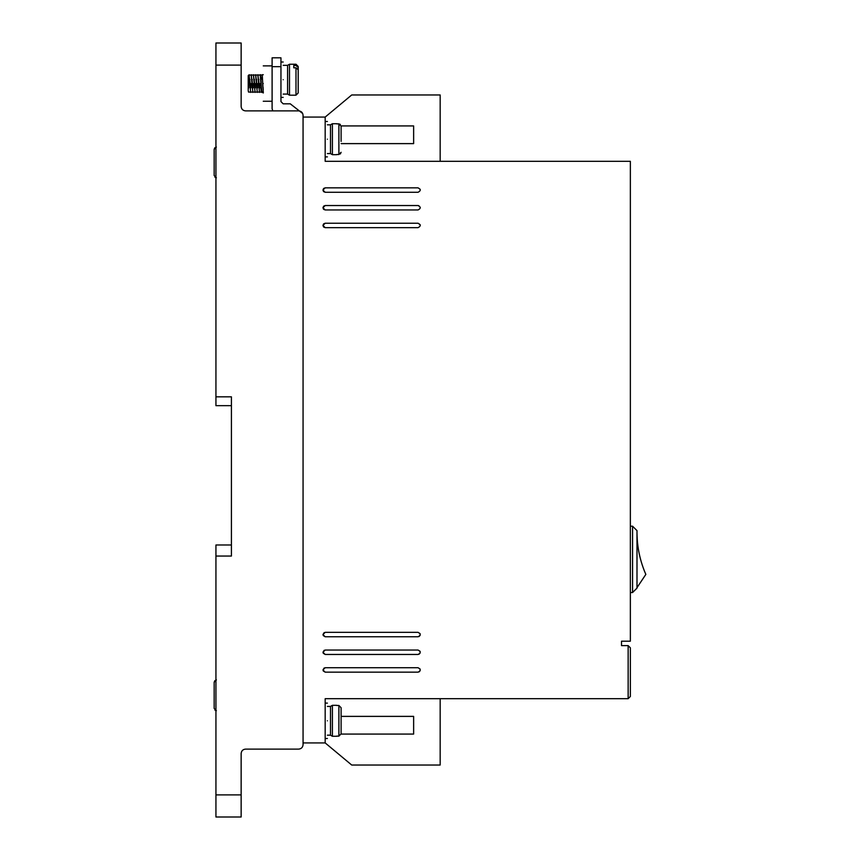 <?xml version="1.0" encoding="UTF-8"?>
<svg xmlns="http://www.w3.org/2000/svg" width="860" height="860" viewBox="0 0 860 860"><rect width="100%" height="100%" fill="white"/><g stroke="black" fill="none" stroke-linecap="round" stroke-linejoin="round"><path stroke-width="1.29" d="M327.391 153.575L330.487 153.575L330.487 124.818L332.401 123.722L332.401 154.682L336.679 154.682M327.391 735.182L330.487 735.182L330.487 706.425L332.401 705.318L332.401 736.278L336.679 736.278M283.166 94.084L287.584 94.084L287.584 65.338L289.498 64.231L289.498 95.191L295.99 95.191L295.99 67.811L293.776 67.811L293.776 65.5L293.776 67.811M336.679 154.52L338.894 154.52L341.098 152.284L340.366 153.951M295.99 67.811L298.194 69.714L298.194 92.977L295.99 95.191M215.935 177.697L214.903 177.171M215.935 710.607L214.903 710.08M327.391 139.202C327.391 162.024 327.391 162.024 327.391 139.202C327.391 116.38 327.391 116.38 327.391 139.202M327.391 720.798C327.391 743.62 327.391 743.62 327.391 720.798C327.391 697.976 327.391 697.976 327.391 720.798M325.177 672.154L322.962 669.94L325.177 667.726L418.057 667.726C420.906 669.198 420.906 670.682 418.057 672.154L325.177 672.154L323.188 670.897M325.177 209.958L322.962 207.754L325.177 205.54L418.057 205.54C420.906 207.013 420.906 208.486 418.057 209.958L325.177 209.958L323.618 209.313M323.575 209.281L322.962 207.754L323.618 206.185M325.177 636.765L322.962 634.562L325.177 632.347L418.057 632.347C420.906 633.82 420.906 635.293 418.057 636.765L325.177 636.765L323.188 635.518M325.177 654.46L322.962 652.245L325.177 650.042L418.057 650.042C420.906 651.514 420.906 652.987 418.057 654.46L325.177 654.46L323.188 653.202M325.177 192.275L322.962 190.06L325.177 187.846L418.057 187.846C420.906 189.318 420.906 190.802 418.057 192.275L325.177 192.275L323.618 191.619M323.575 191.587L322.962 190.06L323.618 188.501M325.177 227.653L322.962 225.438L325.177 223.234L418.057 223.234C420.906 224.707 420.906 226.18 418.057 227.653L325.177 227.653L323.618 227.008M323.575 226.975L322.962 225.438L323.618 223.879L325.177 223.234M283.166 79.711C283.166 102.533 283.166 102.533 283.166 79.711C283.166 56.889 283.166 56.889 283.166 79.711M263.257 83.56C263.257 106.382 263.257 106.382 263.257 83.56C263.257 60.737 263.257 60.737 263.257 83.56M248.218 90.741L248.218 75.605L248.218 90.741C248.218 92.955 248.218 92.955 248.218 90.741L248.54 92.031M248.82 87.881L248.862 86.817M248.905 85.656L249.325 76.389M249.11 74.723L250.658 92.407L249.11 74.723L248.551 83.56M251.023 87.881L251.066 86.817M251.12 85.656L251.206 83.56M251.314 74.723L252.861 92.407L251.217 75.099M253.238 87.881L253.281 86.817M253.334 85.656L253.421 83.56M253.528 74.723L255.076 92.407L253.431 75.099M255.452 87.881L255.495 86.817M255.538 85.656L255.624 83.56M255.743 74.723L257.291 92.407L255.635 75.099M257.656 87.881L257.71 86.817M257.753 85.656L257.839 83.56M257.946 74.723L259.494 92.407L257.849 75.099M259.87 87.881L259.913 86.817M259.967 85.656L260.053 83.56M260.161 74.723L261.709 92.407L260.601 74.723L260.064 75.099M263.257 92.407L261.709 92.407L263.257 91.826M262.01 79.056L262.149 76.389M262.268 75.11L263.257 92.998M336.679 736.128L338.894 736.128L338.894 705.479L341.098 707.716L341.098 733.881L338.894 736.128M303.064 744.685L303.064 742.922L325.177 742.922L325.177 698.686L628.144 698.686L628.144 645.613L621.511 645.613L621.511 641.195L630.358 641.195L630.358 161.315L325.177 161.315L325.177 117.078L303.064 117.078L303.064 115.315L303.064 744.685C302.795 747.372 301.322 748.845 298.646 749.114L245.562 749.114C242.885 749.372 241.413 750.845 241.144 753.532L241.144 817L215.935 817L215.935 556.054L231.415 556.054L231.415 396.825L215.935 396.825L215.935 65.113L241.144 65.113L241.144 106.468C241.423 109.145 242.896 110.618 245.562 110.886C242.896 110.618 241.423 109.145 241.144 106.468M215.935 65.113L215.935 43L241.144 43L241.144 65.113M303.064 115.315C302.795 112.628 301.322 111.155 298.646 110.886L245.562 110.886M440.169 161.315L440.169 94.966L351.719 94.966L325.177 117.078M272.781 110.886L272.104 108.682L272.104 66.661L280.951 66.661L280.951 101.598L283.166 103.813L290.239 103.813L302.677 113.509M440.169 698.686L440.169 765.034L351.719 765.034L325.177 742.922M231.415 396.825L231.415 405.673L215.935 405.673L215.935 396.825M215.935 556.054L215.935 544.993L231.415 544.993L231.415 556.054M628.144 645.613L630.358 647.827L630.358 696.482L628.144 698.686M341.098 143.62L413.638 143.62L413.638 125.925L341.098 125.925M280.951 66.661L280.951 57.813L272.104 57.813L272.104 66.661M341.098 716.38L413.638 716.38L413.638 734.074L341.098 734.074M419.013 671.929L420.11 670.757L420.164 669.263M420.056 668.983L418.057 667.726M324.22 667.951L322.962 669.94M420.271 207.754L420.196 207.174M418.874 205.69L418.057 205.54M323.65 206.153L325.177 205.54M419.013 636.55L420.11 635.379L420.164 633.874M420.056 633.605L418.057 632.347M324.22 632.562L322.962 634.562M419.013 654.245L420.11 653.062L420.164 651.568M420.056 651.289L418.057 650.042M324.22 650.257L322.962 652.245M420.271 190.06L420.196 189.479M420.11 189.243L418.057 187.846M323.65 188.458L325.177 187.846M420.271 225.438L420.196 224.858M420.11 224.632L418.057 223.234M630.358 526.202L632.562 526.202L632.562 592.54L630.358 592.54M632.562 592.54L636.991 588.122L636.991 530.62L632.562 526.202M341.098 141.405L341.098 126.119L338.894 123.872L336.679 123.872M248.218 87.698L248.218 80.023M248.218 79.636L248.218 77.346M336.679 705.479L338.894 705.479M338.894 154.52L338.894 123.872L340.366 124.442M293.776 65.5L295.99 65.5L298.194 67.403L298.194 66.446L298.194 73.197M636.991 587.67L645.838 574.405C640.109 561.247 637.163 547.497 636.991 533.146M341.098 136.987L341.098 126.119M341.098 718.595L341.098 707.716M341.098 733.881L341.098 723.013M298.194 67.403L298.194 76.669M216.376 147.092L214.161 149.339L214.161 175.504L216.376 177.74M214.161 149.339L214.161 160.207L214.161 149.339L214.903 147.662M214.161 164.625L214.161 175.504L214.161 164.625M216.376 680.013L214.161 682.249L214.161 708.414L214.161 697.535L214.161 708.414L216.376 710.65M214.161 682.249L214.161 693.117L214.161 682.249L214.903 680.582M214.161 708.414L214.161 697.621M241.144 794.887L215.935 794.887M295.99 65.5L295.99 64.231L289.498 64.231M216.376 679.851L215.785 679.927M327.391 156.885L325.177 156.885M327.391 738.493L325.177 738.493M283.166 97.406L280.951 97.406M263.257 101.254L272.104 101.254M262.375 74.723L263.257 74.723M327.391 121.507L325.177 121.507M327.391 703.114L325.177 703.114M283.166 62.017L280.951 62.017M263.257 65.876L272.104 65.876M330.487 124.818L327.391 124.818M330.487 706.425L327.391 706.425M330.487 153.575L332.401 154.682M287.584 65.338L283.166 65.338M330.487 735.182L332.401 736.278M336.679 123.722L332.401 123.722M287.584 94.084L289.498 95.191M262.59 91.525L263.397 92.084M263.203 89.859L263.074 87.182M262.289 75.046L260.688 75.046M260.978 79.249L261.021 80.313M261.075 81.474L261.161 83.56M260.902 88.075L261.053 90.741M261.193 92.084L259.58 92.084M260.085 75.046L258.473 75.046M258.763 79.249L258.806 80.313M258.86 81.474L258.946 83.56M258.505 83.56L258.58 85.301M258.978 92.084L257.366 92.084M257.871 75.046L256.258 75.046M256.56 79.249L256.602 80.313M256.646 81.474L256.731 83.56M256.291 83.56L256.366 85.301M256.764 92.084L255.151 92.084M255.656 75.046L254.044 75.046M254.345 79.249L254.388 80.313M254.431 81.474L254.528 83.56M254.076 83.56L254.151 85.301M254.56 92.084L252.947 92.084M253.453 75.046L251.84 75.046M252.13 79.249L252.173 80.313M252.227 81.474L252.313 83.56M251.873 83.56L251.937 85.301M252.345 92.084L250.733 92.084M251.238 75.046L249.626 75.046M249.916 79.249L249.97 80.313M250.013 81.474L250.099 83.56M249.658 83.56L249.733 85.301M250.131 92.084L248.518 92.084M248.615 82.13L249.024 75.046L248.218 75.605M336.679 705.318L332.401 705.318M295.99 64.231L298.194 66.446"/></g></svg>
